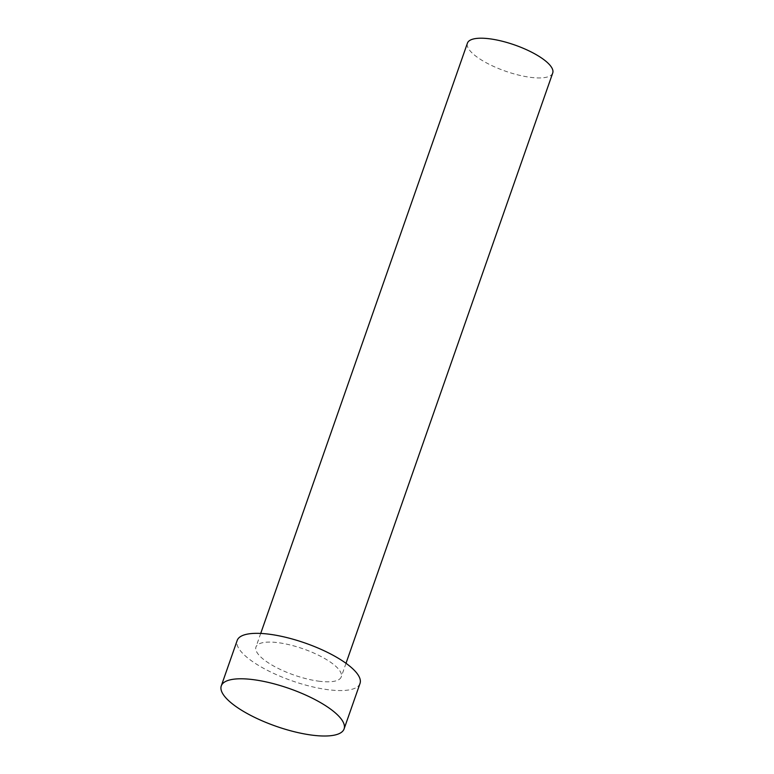 <?xml version="1.0" encoding="UTF-8"?>
<svg xmlns="http://www.w3.org/2000/svg" width="774" height="774" viewBox="0 0 774 774"><rect width="100%" height="100%" fill="white"/><g stroke="black" fill="none" stroke-linecap="round" stroke-linejoin="round"><path stroke-width="0.58" stroke-dasharray="3.87 2.9" d="M552.723 73.008A45.182 13.884 19.3 0 1 531.37 77.448A45.182 13.884 19.3 0 1 486.594 62.955A45.182 13.884 19.3 0 1 467.428 43.141M319.894 681.323A45.182 13.884 19.3 0 1 275.118 666.83A45.182 13.884 19.3 0 1 255.962 647.016A45.182 13.884 19.3 0 1 277.315 642.575A45.182 13.884 19.3 0 1 322.09 657.068A45.182 13.884 19.3 0 1 341.247 676.882A45.182 13.884 19.3 0 1 319.894 681.323M360.016 683.452A65.064 19.998 19.3 0 1 329.26 689.847A65.064 19.998 19.3 0 1 264.785 668.978A65.064 19.998 19.3 0 1 237.192 640.437M260.712 633.432L255.962 647.016M346.007 663.299L341.247 676.882"/><path stroke-width="1.16" d="M260.712 633.432L467.428 43.141A45.182 13.884 19.3 0 1 488.791 38.7A45.182 13.884 19.3 0 1 533.557 53.193A45.182 13.884 19.3 0 1 552.723 73.008L346.007 663.299M221.277 685.89L237.192 640.437A65.064 19.998 19.3 0 1 267.949 634.051A65.064 19.998 19.3 0 1 332.423 654.92A65.064 19.998 19.3 0 1 360.016 683.452L344.101 728.905A65.064 19.998 19.3 0 1 313.344 735.3A65.064 19.998 19.3 0 1 248.87 714.431A65.064 19.998 19.3 0 1 221.277 685.89A65.064 19.998 19.3 0 1 252.034 679.495A65.064 19.998 19.3 0 1 316.498 700.373A65.064 19.998 19.3 0 1 344.101 728.905"/></g></svg>
